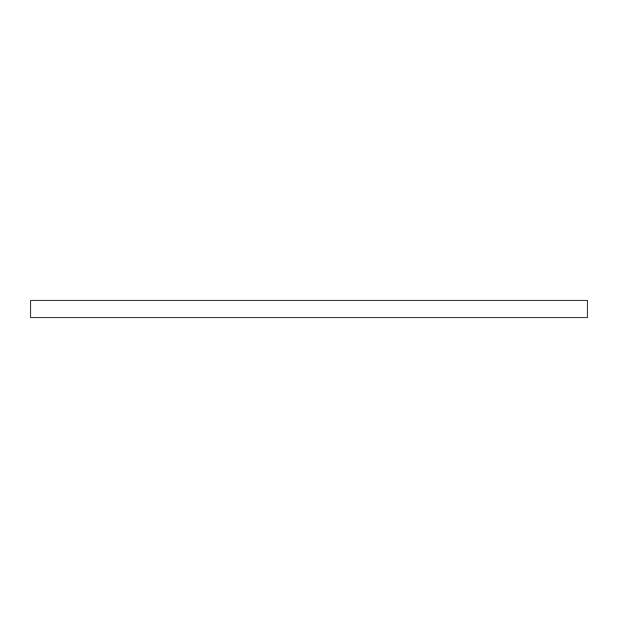 <?xml version="1.0" encoding="UTF-8"?>
<svg xmlns="http://www.w3.org/2000/svg" width="618" height="618" viewBox="0 0 618 618"><rect width="100%" height="100%" fill="white"/><g stroke="black" fill="none" stroke-linecap="round" stroke-linejoin="round"><path stroke-width="0.93" d="M30.9 300.101L30.9 317.899L587.1 317.899L587.1 300.101L30.9 300.101"/></g></svg>
